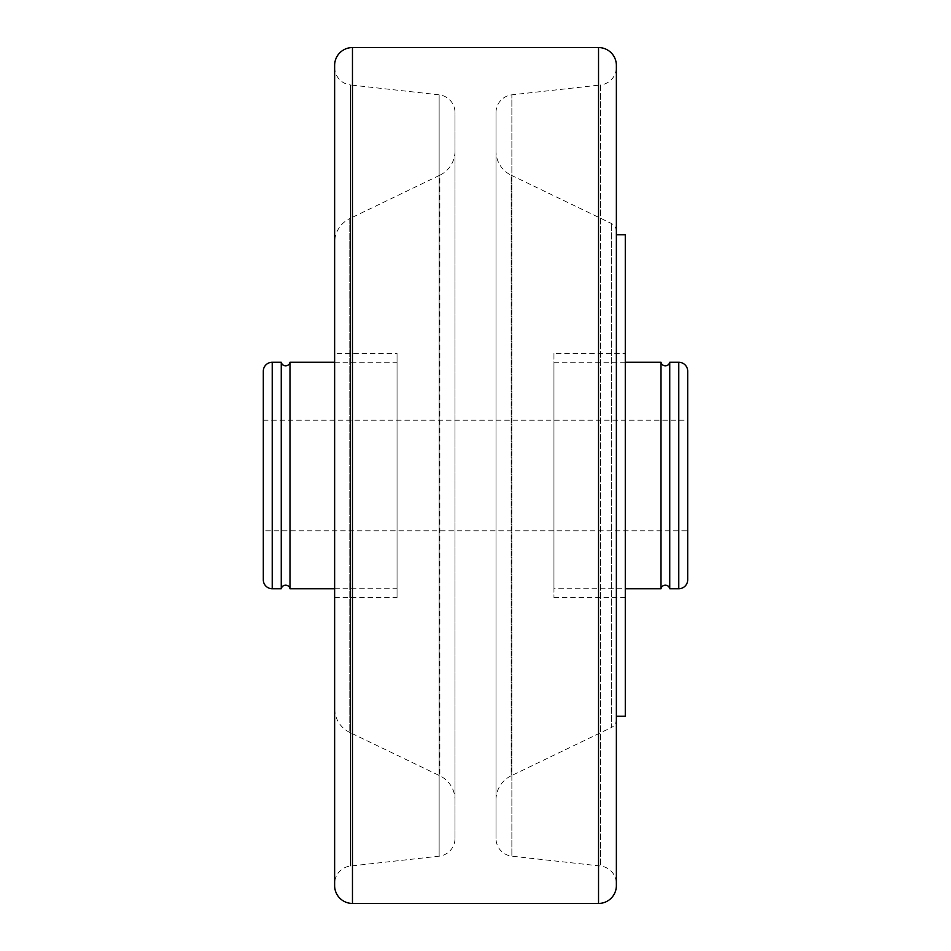 <?xml version="1.0" encoding="UTF-8"?>
<svg xmlns="http://www.w3.org/2000/svg" width="951" height="951" viewBox="0 0 951 951"><rect width="100%" height="100%" fill="white"/><g stroke="black" fill="none" stroke-linecap="round" stroke-linejoin="round"><path stroke-width="0.71" stroke-dasharray="4.75 3.57" d="M289.996 588.728L289.996 362.272M669.742 588.728L669.742 362.272M263.308 420.223L687.692 420.223L687.692 530.777L687.692 420.223L687.692 530.777L263.308 530.777L263.308 420.223L263.308 530.777M661.004 588.728L661.004 362.272M553.957 588.728L553.957 362.272L553.957 588.728L625.283 588.728M553.957 362.272L625.283 362.272M553.957 353.356L553.957 597.644L553.957 353.356L625.283 353.356L625.283 597.644L625.283 353.356M553.957 597.644L625.283 597.644M616.367 234.778L616.367 716.222L616.367 234.778M616.367 231.462A8.916 8.916 0 0 0 611.315 223.437L511.151 175.198L511.151 775.802L611.315 727.563L611.315 223.437L611.315 727.563A8.916 8.916 0 0 0 616.367 719.538L616.367 231.462L616.367 719.538M496.006 799.898A26.747 26.747 0 0 1 511.151 775.802L511.151 175.198A26.747 26.747 0 0 1 496.006 151.102L496.006 799.898L496.006 151.102M496.006 112.551A17.831 17.831 0 0 1 511.864 94.827L600.509 84.972L600.509 866.028L600.509 84.972A17.831 17.831 0 0 0 616.367 67.248L616.367 883.752A17.831 17.831 0 0 0 600.509 866.028L511.864 856.173L511.864 94.827L511.864 856.173A17.831 17.831 0 0 1 496.006 838.449L496.006 112.551L496.006 838.449M334.633 67.248A17.831 17.831 0 0 0 350.491 84.972L350.491 866.028L350.491 84.972L439.136 94.827A17.831 17.831 0 0 1 454.994 112.551L454.994 838.449A17.831 17.831 0 0 1 439.136 856.173L439.136 94.827L439.136 856.173L350.491 866.028A17.831 17.831 0 0 0 334.633 883.752L334.633 67.248L334.633 883.752M454.994 838.449L454.994 112.551M454.994 151.102A26.747 26.747 0 0 1 439.849 175.198L439.849 775.802L439.849 175.198L349.778 218.575L349.778 732.425L439.849 775.802A26.747 26.747 0 0 1 454.994 799.898L454.994 151.102L454.994 799.898M334.633 242.671L334.633 708.329A26.747 26.747 0 0 0 349.778 732.425L349.778 218.575A26.747 26.747 0 0 0 334.633 242.671L334.633 708.329M334.633 353.356L334.633 597.644L334.633 353.356L397.043 353.356L397.043 597.644L397.043 353.356M334.633 597.644L397.043 597.644M334.633 588.728L397.043 588.728L397.043 362.272L397.043 588.728M334.633 362.272L397.043 362.272M281.258 588.728L281.258 362.272M334.633 885.619L334.633 65.381M616.367 885.619L616.367 65.381M616.367 883.752L616.367 67.248M625.283 716.222L625.283 234.778M263.308 579.813L263.308 371.187M352.464 903.45L352.464 47.55M598.536 903.45L598.536 47.55M678.776 588.728L678.776 362.272M272.224 588.728L272.224 362.272"/><path stroke-width="1.43" d="M625.283 362.272L661.004 362.272A4.458 4.458 0 0 0 669.742 362.272L669.742 588.728A4.458 4.458 0 0 0 661.004 588.728L625.283 588.728M281.258 362.272A4.458 4.458 0 0 0 289.996 362.272L289.996 588.728A4.458 4.458 0 0 0 281.258 588.728L272.224 588.728A8.916 8.916 0 0 1 263.308 579.813L263.308 371.187A8.916 8.916 0 0 1 272.224 362.272L281.258 362.272L281.258 588.728M669.742 588.728L678.776 588.728A8.916 8.916 0 0 0 687.692 579.813L687.692 530.777M669.742 362.272L678.776 362.272A8.916 8.916 0 0 1 687.692 371.187L687.692 579.813M661.004 362.272L661.004 588.728M616.367 716.222L625.283 716.222L625.283 234.778L616.367 234.778M598.536 903.45A17.831 17.831 0 0 0 616.367 885.619L616.367 65.381A17.831 17.831 0 0 0 598.536 47.55L598.536 903.45L352.464 903.45A17.831 17.831 0 0 1 334.633 885.619L334.633 65.381A17.831 17.831 0 0 1 352.464 47.55L598.536 47.55M289.996 588.728L334.633 588.728M289.996 362.272L334.633 362.272M687.692 420.223L687.692 371.187M272.224 362.272L272.224 588.728M678.776 362.272L678.776 588.728M352.464 47.55L352.464 903.45"/></g></svg>
